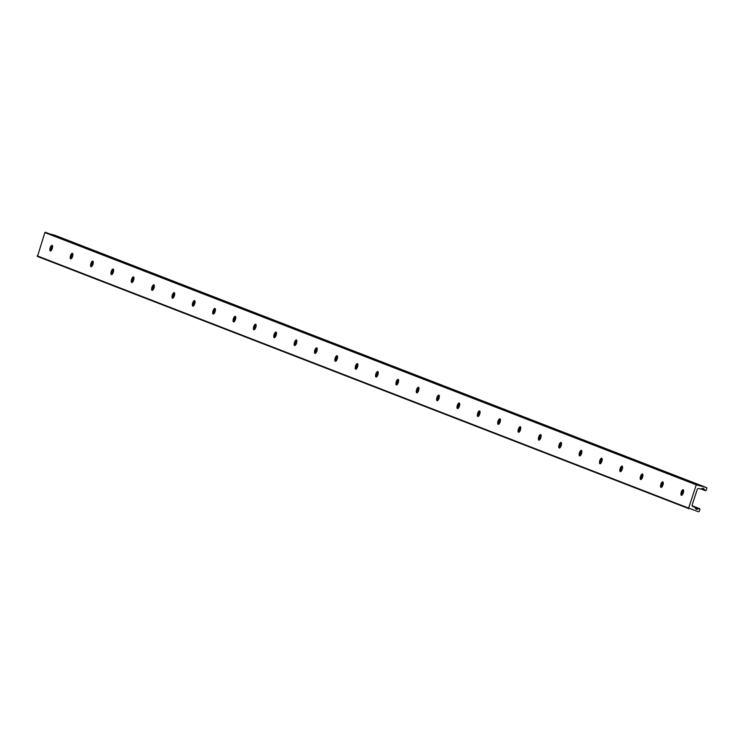 <?xml version="1.0" encoding="UTF-8"?>
<svg xmlns="http://www.w3.org/2000/svg" width="744" height="744" viewBox="0 0 744 744"><rect width="100%" height="100%" fill="white"/><g stroke="black" fill="none" stroke-linecap="round" stroke-linejoin="round"><path stroke-width="1.12" d="M52.489 245.929A5.459 2.046 -72.3 0 0 51.55 248.143A5.459 2.046 -72.3 0 0 50.964 250.728M50.601 250.933A2.911 1.088 107.7 0 1 50.704 247.929A2.911 1.088 107.7 0 1 52.322 245.557M50.192 247.771A2.911 1.088 107.7 0 1 52.089 245.39A2.911 1.088 107.7 0 1 52.247 248.496A2.911 1.088 107.7 0 1 50.322 250.933A2.911 1.088 107.7 0 1 50.192 247.771M72.847 253.816A5.459 2.046 -72.3 0 0 71.908 256.029A5.459 2.046 -72.3 0 0 71.322 258.605M70.959 258.81A2.911 1.088 107.7 0 1 71.061 255.815A2.911 1.088 107.7 0 1 72.68 253.444M70.55 255.648A2.911 1.088 107.7 0 1 72.447 253.276A2.911 1.088 107.7 0 1 72.605 256.373A2.911 1.088 107.7 0 1 70.68 258.819A2.911 1.088 107.7 0 1 70.55 255.648M93.205 261.702A5.459 2.046 -72.3 0 0 92.256 263.906A5.459 2.046 -72.3 0 0 91.679 266.492M91.317 266.696A2.911 1.088 107.7 0 1 91.419 263.702A2.911 1.088 107.7 0 1 93.037 261.321M90.898 263.534A2.911 1.088 107.7 0 1 92.805 261.153A2.911 1.088 107.7 0 1 92.954 264.26A2.911 1.088 107.7 0 1 91.038 266.696A2.911 1.088 107.7 0 1 90.898 263.534M113.562 269.579A5.459 2.046 -72.3 0 0 112.614 271.793A5.459 2.046 -72.3 0 0 112.037 274.378M111.674 274.583A2.911 1.088 107.7 0 1 111.777 271.579A2.911 1.088 107.7 0 1 113.395 269.207M111.256 271.421A2.911 1.088 107.7 0 1 113.162 269.04A2.911 1.088 107.7 0 1 113.311 272.146A2.911 1.088 107.7 0 1 111.395 274.583A2.911 1.088 107.7 0 1 111.256 271.421M133.92 277.466A5.459 2.046 -72.3 0 0 132.971 279.67A5.459 2.046 -72.3 0 0 132.386 282.255M132.032 282.46A2.911 1.088 107.7 0 1 132.134 279.465A2.911 1.088 107.7 0 1 133.753 277.094M131.614 279.298A2.911 1.088 107.7 0 1 133.52 276.926A2.911 1.088 107.7 0 1 133.669 280.023A2.911 1.088 107.7 0 1 131.753 282.469A2.911 1.088 107.7 0 1 131.614 279.298M154.278 285.343A5.459 2.046 -72.3 0 0 153.329 287.556A5.459 2.046 -72.3 0 0 152.743 290.141M152.39 290.346A2.911 1.088 107.7 0 1 152.483 287.342A2.911 1.088 107.7 0 1 154.11 284.971M151.971 287.184A2.911 1.088 107.7 0 1 153.878 284.803A2.911 1.088 107.7 0 1 154.027 287.909A2.911 1.088 107.7 0 1 152.102 290.346A2.911 1.088 107.7 0 1 151.971 287.184M174.635 293.229A5.459 2.046 -72.3 0 0 173.687 295.442A5.459 2.046 -72.3 0 0 173.101 298.019M172.748 298.223A2.911 1.088 107.7 0 1 172.84 295.228A2.911 1.088 107.7 0 1 174.459 292.857M172.329 295.061A2.911 1.088 107.7 0 1 174.236 292.69A2.911 1.088 107.7 0 1 174.384 295.787A2.911 1.088 107.7 0 1 172.459 298.232A2.911 1.088 107.7 0 1 172.329 295.061M194.993 301.115A5.459 2.046 -72.3 0 0 194.045 303.32A5.459 2.046 -72.3 0 0 193.459 305.905M193.105 306.109A2.911 1.088 107.7 0 1 193.198 303.115A2.911 1.088 107.7 0 1 194.816 300.734M192.687 302.947A2.911 1.088 107.7 0 1 194.593 300.567A2.911 1.088 107.7 0 1 194.742 303.673A2.911 1.088 107.7 0 1 192.817 306.109A2.911 1.088 107.7 0 1 192.687 302.947M215.351 308.993A5.459 2.046 -72.3 0 0 214.402 311.206A5.459 2.046 -72.3 0 0 213.816 313.782M213.463 313.987A2.911 1.088 107.7 0 1 213.556 310.992A2.911 1.088 107.7 0 1 215.174 308.621M213.044 310.834A2.911 1.088 107.7 0 1 214.951 308.453A2.911 1.088 107.7 0 1 215.1 311.559A2.911 1.088 107.7 0 1 213.175 313.996A2.911 1.088 107.7 0 1 213.044 310.834M235.709 316.879A5.459 2.046 -72.3 0 0 234.76 319.083A5.459 2.046 -72.3 0 0 234.174 321.668M233.821 321.873A2.911 1.088 107.7 0 1 233.914 318.878A2.911 1.088 107.7 0 1 235.532 316.507M233.402 318.711A2.911 1.088 107.7 0 1 235.309 316.33A2.911 1.088 107.7 0 1 235.457 319.436A2.911 1.088 107.7 0 1 233.532 321.882A2.911 1.088 107.7 0 1 233.402 318.711M256.066 324.756A5.459 2.046 -72.3 0 0 255.118 326.969A5.459 2.046 -72.3 0 0 254.532 329.555M254.178 329.759A2.911 1.088 107.7 0 1 254.271 326.756A2.911 1.088 107.7 0 1 255.889 324.384M253.76 326.597A2.911 1.088 107.7 0 1 255.657 324.217A2.911 1.088 107.7 0 1 255.815 327.323A2.911 1.088 107.7 0 1 253.89 329.759A2.911 1.088 107.7 0 1 253.76 326.597M276.424 332.642A5.459 2.046 -72.3 0 0 275.475 334.847A5.459 2.046 -72.3 0 0 274.889 337.432M274.536 337.637A2.911 1.088 107.7 0 1 274.629 334.642A2.911 1.088 107.7 0 1 276.247 332.27M274.118 334.474A2.911 1.088 107.7 0 1 276.015 332.103A2.911 1.088 107.7 0 1 276.173 335.2A2.911 1.088 107.7 0 1 274.248 337.646A2.911 1.088 107.7 0 1 274.118 334.474M296.772 340.519A5.459 2.046 -72.3 0 0 295.833 342.733A5.459 2.046 -72.3 0 0 295.247 345.318M294.884 345.523A2.911 1.088 107.7 0 1 294.987 342.528A2.911 1.088 107.7 0 1 296.605 340.148M294.475 342.361A2.911 1.088 107.7 0 1 296.372 339.98A2.911 1.088 107.7 0 1 296.531 343.086A2.911 1.088 107.7 0 1 294.605 345.523A2.911 1.088 107.7 0 1 294.475 342.361M317.13 348.406A5.459 2.046 -72.3 0 0 316.191 350.619A5.459 2.046 -72.3 0 0 315.605 353.195M315.242 353.4A2.911 1.088 107.7 0 1 315.344 350.405A2.911 1.088 107.7 0 1 316.963 348.034M314.833 350.238A2.911 1.088 107.7 0 1 316.73 347.867A2.911 1.088 107.7 0 1 316.888 350.963A2.911 1.088 107.7 0 1 314.963 353.409A2.911 1.088 107.7 0 1 314.833 350.238M337.488 356.292A5.459 2.046 -72.3 0 0 336.548 358.496A5.459 2.046 -72.3 0 0 335.963 361.082M335.6 361.286A2.911 1.088 107.7 0 1 335.702 358.292A2.911 1.088 107.7 0 1 337.32 355.911M335.181 358.124A2.911 1.088 107.7 0 1 337.088 355.744A2.911 1.088 107.7 0 1 337.246 358.85A2.911 1.088 107.7 0 1 335.321 361.286A2.911 1.088 107.7 0 1 335.181 358.124M357.845 364.169A5.459 2.046 -72.3 0 0 356.897 366.383A5.459 2.046 -72.3 0 0 356.32 368.968M355.958 369.173A2.911 1.088 107.7 0 1 356.06 366.169A2.911 1.088 107.7 0 1 357.678 363.797M355.539 366.011A2.911 1.088 107.7 0 1 357.446 363.63A2.911 1.088 107.7 0 1 357.594 366.736A2.911 1.088 107.7 0 1 355.678 369.173A2.911 1.088 107.7 0 1 355.539 366.011M378.203 372.056A5.459 2.046 -72.3 0 0 377.255 374.26A5.459 2.046 -72.3 0 0 376.678 376.845M376.315 377.05A2.911 1.088 107.7 0 1 376.418 374.055A2.911 1.088 107.7 0 1 378.036 371.684M375.897 373.888A2.911 1.088 107.7 0 1 377.803 371.516A2.911 1.088 107.7 0 1 377.952 374.613A2.911 1.088 107.7 0 1 376.036 377.059A2.911 1.088 107.7 0 1 375.897 373.888M398.561 379.933A5.459 2.046 -72.3 0 0 397.612 382.146A5.459 2.046 -72.3 0 0 397.026 384.732M396.673 384.936A2.911 1.088 107.7 0 1 396.775 381.932A2.911 1.088 107.7 0 1 398.393 379.561M396.254 381.774A2.911 1.088 107.7 0 1 398.161 379.394A2.911 1.088 107.7 0 1 398.31 382.5A2.911 1.088 107.7 0 1 396.385 384.936A2.911 1.088 107.7 0 1 396.254 381.774M418.918 387.819A5.459 2.046 -72.3 0 0 417.97 390.033A5.459 2.046 -72.3 0 0 417.384 392.609M417.031 392.813A2.911 1.088 107.7 0 1 417.124 389.819A2.911 1.088 107.7 0 1 418.742 387.447M416.612 389.651A2.911 1.088 107.7 0 1 418.519 387.28A2.911 1.088 107.7 0 1 418.667 390.377A2.911 1.088 107.7 0 1 416.742 392.823A2.911 1.088 107.7 0 1 416.612 389.651M439.276 395.706A5.459 2.046 -72.3 0 0 438.328 397.91A5.459 2.046 -72.3 0 0 437.742 400.495M437.388 400.7A2.911 1.088 107.7 0 1 437.481 397.705A2.911 1.088 107.7 0 1 439.099 395.324M436.97 397.538A2.911 1.088 107.7 0 1 438.876 395.157A2.911 1.088 107.7 0 1 439.025 398.263A2.911 1.088 107.7 0 1 437.1 400.7A2.911 1.088 107.7 0 1 436.97 397.538M459.634 403.583A5.459 2.046 -72.3 0 0 458.685 405.796A5.459 2.046 -72.3 0 0 458.099 408.382M457.746 408.586A2.911 1.088 107.7 0 1 457.839 405.582A2.911 1.088 107.7 0 1 459.457 403.211M457.328 405.424A2.911 1.088 107.7 0 1 459.234 403.043A2.911 1.088 107.7 0 1 459.383 406.15A2.911 1.088 107.7 0 1 457.458 408.586A2.911 1.088 107.7 0 1 457.328 405.424M479.992 411.469A5.459 2.046 -72.3 0 0 479.043 413.673A5.459 2.046 -72.3 0 0 478.457 416.259M478.104 416.463A2.911 1.088 107.7 0 1 478.197 413.469A2.911 1.088 107.7 0 1 479.815 411.097M477.685 413.301A2.911 1.088 107.7 0 1 479.592 410.921A2.911 1.088 107.7 0 1 479.741 414.027A2.911 1.088 107.7 0 1 477.815 416.473A2.911 1.088 107.7 0 1 477.685 413.301M500.349 419.346A5.459 2.046 -72.3 0 0 499.401 421.56A5.459 2.046 -72.3 0 0 498.815 424.145M498.461 424.35A2.911 1.088 107.7 0 1 498.554 421.346A2.911 1.088 107.7 0 1 500.173 418.974M498.043 421.188A2.911 1.088 107.7 0 1 499.94 418.807A2.911 1.088 107.7 0 1 500.098 421.913A2.911 1.088 107.7 0 1 498.173 424.35A2.911 1.088 107.7 0 1 498.043 421.188M520.707 427.233A5.459 2.046 -72.3 0 0 519.758 429.437A5.459 2.046 -72.3 0 0 519.173 432.022M518.819 432.227A2.911 1.088 107.7 0 1 518.912 429.232A2.911 1.088 107.7 0 1 520.53 426.861M518.401 429.065A2.911 1.088 107.7 0 1 520.298 426.693A2.911 1.088 107.7 0 1 520.456 429.79A2.911 1.088 107.7 0 1 518.531 432.236A2.911 1.088 107.7 0 1 518.401 429.065M541.065 435.119A5.459 2.046 -72.3 0 0 540.116 437.323A5.459 2.046 -72.3 0 0 539.53 439.909M539.177 440.113A2.911 1.088 107.7 0 1 539.27 437.119A2.911 1.088 107.7 0 1 540.888 434.738M538.758 436.951A2.911 1.088 107.7 0 1 540.656 434.57A2.911 1.088 107.7 0 1 540.814 437.677A2.911 1.088 107.7 0 1 538.889 440.113A2.911 1.088 107.7 0 1 538.758 436.951M561.413 442.996A5.459 2.046 -72.3 0 0 560.474 445.21A5.459 2.046 -72.3 0 0 559.888 447.786M559.525 447.99A2.911 1.088 107.7 0 1 559.628 444.996A2.911 1.088 107.7 0 1 561.246 442.624M559.116 444.828A2.911 1.088 107.7 0 1 561.013 442.457A2.911 1.088 107.7 0 1 561.171 445.563A2.911 1.088 107.7 0 1 559.246 448A2.911 1.088 107.7 0 1 559.116 444.828M581.771 450.883A5.459 2.046 -72.3 0 0 580.832 453.087A5.459 2.046 -72.3 0 0 580.246 455.672M579.883 455.877A2.911 1.088 107.7 0 1 579.985 452.882A2.911 1.088 107.7 0 1 581.603 450.511M579.474 452.715A2.911 1.088 107.7 0 1 581.371 450.334A2.911 1.088 107.7 0 1 581.529 453.44A2.911 1.088 107.7 0 1 579.604 455.877A2.911 1.088 107.7 0 1 579.474 452.715M602.129 458.76A5.459 2.046 -72.3 0 0 601.18 460.973A5.459 2.046 -72.3 0 0 600.603 463.559M600.241 463.763A2.911 1.088 107.7 0 1 600.343 460.759A2.911 1.088 107.7 0 1 601.961 458.388M599.822 460.601A2.911 1.088 107.7 0 1 601.729 458.22A2.911 1.088 107.7 0 1 601.887 461.327A2.911 1.088 107.7 0 1 599.962 463.763A2.911 1.088 107.7 0 1 599.822 460.601M622.486 466.646A5.459 2.046 -72.3 0 0 621.538 468.85A5.459 2.046 -72.3 0 0 620.961 471.436M620.598 471.64A2.911 1.088 107.7 0 1 620.701 468.646A2.911 1.088 107.7 0 1 622.319 466.274M620.18 468.478A2.911 1.088 107.7 0 1 622.086 466.107A2.911 1.088 107.7 0 1 622.235 469.204A2.911 1.088 107.7 0 1 620.319 471.649A2.911 1.088 107.7 0 1 620.18 468.478M642.844 474.523A5.459 2.046 -72.3 0 0 641.895 476.737A5.459 2.046 -72.3 0 0 641.319 479.322M640.956 479.527A2.911 1.088 107.7 0 1 641.058 476.523A2.911 1.088 107.7 0 1 642.677 474.151M640.538 476.365A2.911 1.088 107.7 0 1 642.444 473.984A2.911 1.088 107.7 0 1 642.593 477.09A2.911 1.088 107.7 0 1 640.677 479.527A2.911 1.088 107.7 0 1 640.538 476.365M663.202 482.41A5.459 2.046 -72.3 0 0 662.253 484.623A5.459 2.046 -72.3 0 0 661.667 487.199M661.314 487.404A2.911 1.088 107.7 0 1 661.407 484.409A2.911 1.088 107.7 0 1 663.034 482.038M660.895 484.242A2.911 1.088 107.7 0 1 662.802 481.87A2.911 1.088 107.7 0 1 662.951 484.967A2.911 1.088 107.7 0 1 661.025 487.413A2.911 1.088 107.7 0 1 660.895 484.242M692.943 502.535L692.18 504.851A1.451 1.349 111.2 0 0 693.008 506.645L694.496 507.12A0.725 0.679 -68.8 0 1 694.822 507.361L695.687 508.589A1.823 1.683 111.2 0 0 697.528 509.175L699.072 508.636A0.716 0.66 -68.8 0 1 699.881 509.51L699.304 511.249A0.725 0.679 -68.8 0 1 698.43 511.733L688.619 508.106L696.282 484.818L706.381 487.553A0.725 0.679 -68.8 0 1 706.8 488.455L706.223 490.194A0.716 0.66 -68.8 0 1 705.052 490.426L704.122 489.106A1.823 1.683 111.2 0 0 702.28 488.52L700.857 489.013A0.725 0.679 -68.8 0 1 700.448 489.013L698.96 488.538A1.451 1.349 111.2 0 0 697.221 489.515L692.934 502.535M681.671 495.29A2.911 1.088 107.7 0 1 681.764 492.296A2.911 1.088 107.7 0 1 683.383 489.915M683.559 490.296A5.459 2.046 -72.3 0 0 682.611 492.5A5.459 2.046 -72.3 0 0 682.025 495.086M681.253 492.128A2.911 1.088 107.7 0 1 683.159 489.747A2.911 1.088 107.7 0 1 683.308 492.854A2.911 1.088 107.7 0 1 681.383 495.29A2.911 1.088 107.7 0 1 681.253 492.128M706.419 487.571L55 235.327A0.725 0.679 111.2 0 0 54.963 235.309L44.854 232.584L37.47 256.447L688.851 508.673L37.451 256.438M688.619 508.106L37.2 255.862M699.072 508.636L692.255 506.004M697.528 509.175L695.566 508.412M704.122 489.106L702.466 488.464M705.052 490.426L701.136 488.91M706.381 487.553L54.963 235.309M696.84 484.502L45.421 232.268M696.282 484.818L44.854 232.584M699.5 508.645L692.18 505.808M705.34 490.659L700.978 488.966"/></g></svg>
